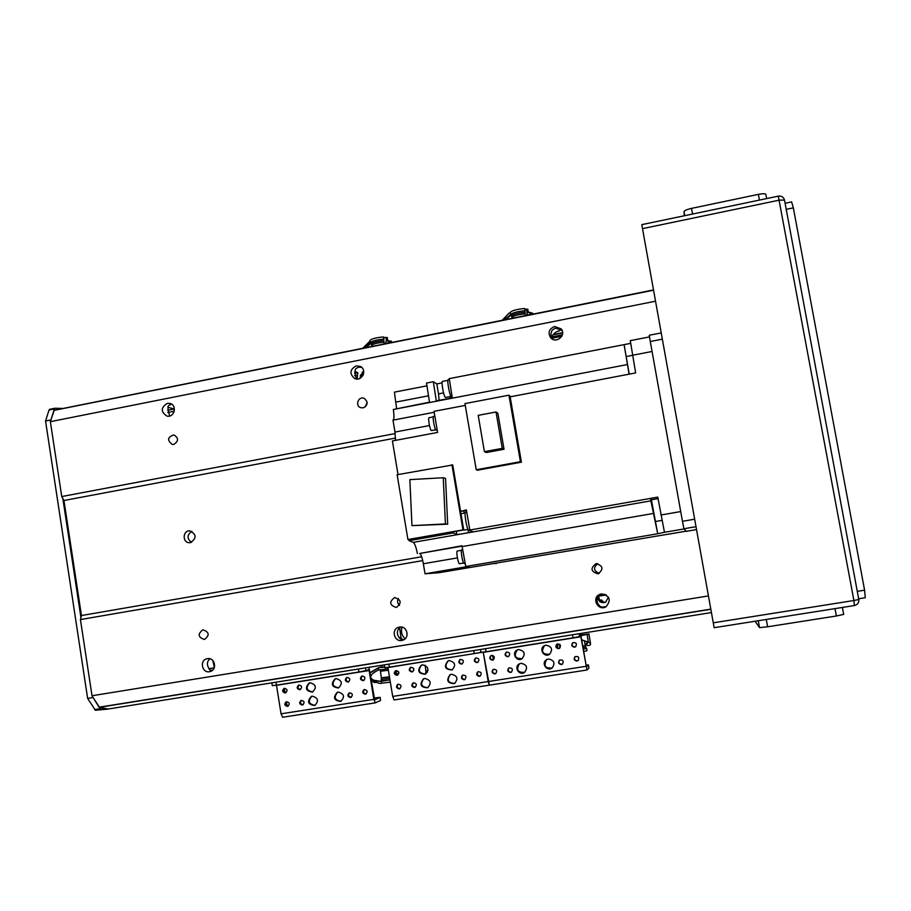<?xml version="1.0" encoding="UTF-8"?>
<svg xmlns="http://www.w3.org/2000/svg" width="911" height="911" viewBox="0 0 911 911"><rect width="100%" height="100%" fill="white"/><g stroke="black" fill="none" stroke-linecap="round" stroke-linejoin="round"><path stroke-width="1.37" d="M551.155 338.152C552.658 334.178 555.482 331.706 559.627 330.727L557.202 331.502M359.777 378.452L363.637 370.857M405.065 638.793C401.762 635.525 400.738 631.653 401.99 627.167M54.842 408.276L49.035 409.996L45.55 420.996L87.638 698.407L95.416 710.273L108.523 709.043L99.185 707.346L92.011 695.765L80.43 619.571L81.443 615.54L63.952 500.503L61.743 496.552L50.367 421.668L53.977 410.28L653.506 289.926M210.771 670.747L212.388 670.348M214.358 667.501L212.844 660.509M171.803 404.29L171.052 404.393C168.421 405.452 167.465 406.477 168.182 407.456L167.943 409.449L169.674 415.997M167.305 403.357L169.845 403.414C177.508 404.951 174.468 418.058 166.907 416.065C160.609 411.761 160.746 407.524 167.305 403.357M207.435 658.664C215.007 657.082 217.581 669.995 209.997 671.578C202.162 673.878 199.065 660.247 207.082 658.733L207.435 658.664M209.86 658.767C207.116 661.375 206.683 664.37 208.551 667.752L209.302 669.357L211.625 670.895M173.921 412.273L174.24 408.993L167.909 407.297M401.056 639.545L402.002 639.271L400.931 637.381L399.622 627.781M361.599 367.327L358.706 367.201C355.985 368.295 354.834 369.376 355.267 370.447L354.789 372.519L356.372 378.976M356.212 365.88L360.118 366.359C367.634 369.524 361.997 382.039 354.652 378.509C349.232 373.681 349.756 369.467 356.212 365.88M399.519 627.098C407.263 625.47 410.257 638.212 402.594 640.217C394.44 643.052 390.5 629.137 398.916 627.223L399.519 627.098M400.715 627.019C397.173 629.581 396.456 632.826 398.574 636.755L399.622 638.349L403.562 639.829M357.146 379.022L357.807 372.747L355.051 371.335M562.167 330.591L555.744 328.154C552.92 329.281 551.565 330.431 551.667 331.593L550.95 333.768L551.223 338.323M600.554 594.109C596.694 596.716 595.896 600.076 598.174 604.187L599.54 605.769C600.372 607.102 602.626 607.386 606.316 606.601M601.385 593.915C609.949 595.783 611.475 600.076 605.974 606.794C597.958 611.543 591.114 597.741 599.802 594.382L601.385 593.915M554.628 326.514L561.187 328.882C566.688 335.282 555.904 344.267 550.62 337.719C547.716 332.572 549.048 328.837 554.628 326.514M80.43 619.571L422.727 560.607M92.011 695.765L708.439 595.919M204.428 639.488C198.017 637.256 197.505 634.033 202.891 629.82C209.279 631.972 209.826 635.183 204.519 639.465L204.428 639.488M396.262 607.466C389.521 605.223 388.963 601.92 394.6 597.57C401.307 599.711 401.922 602.991 396.433 607.432L396.262 607.466M597.867 573.816C590.783 571.573 590.169 568.191 596.033 563.693C603.014 565.663 603.777 568.999 598.322 573.714L597.867 573.816M81.443 615.54L421.656 556.769M395.602 438.054L63.952 500.503M190.524 542.603L189.602 542.694C182.28 543.013 182.428 530.453 189.739 530.851C196.582 534.233 196.844 538.15 190.524 542.603M61.743 496.552L395.215 433.568M50.367 421.668L655.533 301.211M173.75 444.397L172.179 444.42C166.907 440.184 167.487 437.007 173.91 434.889C178.75 438.054 178.704 441.22 173.75 444.397M363.17 407.866L360.676 407.672C354.709 405.771 358.41 395.886 364.161 398.369C368.397 401.945 368.055 405.11 363.17 407.866M398.437 598.561C397.037 601.101 397.401 603.355 399.53 605.314M367.179 402.423L365.265 406.91M597.696 563.67C593.084 567.69 593.608 570.924 599.256 573.383M191.845 531.318C186.937 534.848 186.812 538.526 191.469 542.341M451.423 674.254C457.447 675.689 458.484 678.786 454.532 683.535C447.415 683.421 445.935 680.471 450.091 674.664L451.423 674.254M450.387 674.539C446.527 680.141 447.984 683.102 454.771 683.398M424.697 678.456C430.755 679.959 431.746 683.056 427.669 687.771C420.609 687.463 419.219 684.491 423.49 678.82L424.697 678.456M423.809 678.684C419.869 684.15 421.235 687.133 427.931 687.634M422.431 664.836C428.569 666.419 429.491 669.551 425.221 674.22C418.183 673.639 416.908 670.61 421.394 665.121L422.431 664.836M421.736 664.996C417.557 670.28 418.798 673.309 425.471 674.094M449.123 660.589C455.249 662.115 456.229 665.235 452.038 669.949C444.944 669.539 443.589 666.522 447.996 660.919L449.123 660.589M448.303 660.794C444.181 666.214 445.502 669.221 452.266 669.836M414.505 687.498C411.51 686.723 411.043 685.186 413.127 682.897C416.521 683.102 417.192 684.571 415.131 687.315L414.505 687.498M413.446 682.783C411.704 685.118 412.262 686.598 415.109 687.224M461.524 664.096C458.472 663.31 458.017 661.762 460.123 659.462C463.562 659.678 464.234 661.158 462.139 663.903L461.524 664.096M460.408 659.359C458.563 661.705 459.11 663.208 462.025 663.857L462.367 663.777M399.2 688.898C396.194 688.112 395.75 686.575 397.845 684.286C401.239 684.548 401.888 686.029 399.792 688.727L399.2 688.898M398.187 684.172C396.433 686.507 396.98 687.987 399.827 688.625L400.077 688.568M477.068 662.627C474.039 661.876 473.549 660.338 475.622 658.015C479.084 658.163 479.778 659.632 477.728 662.422L477.068 662.627M475.895 657.901C474.073 660.27 474.631 661.762 477.546 662.399L477.945 662.297M479.38 676.349C476.396 675.643 475.884 674.117 477.842 671.771C481.293 671.76 482.067 673.195 480.154 676.087L479.38 676.349M478.093 671.658C476.407 674.026 477 675.506 479.858 676.087L480.37 675.951M396.957 675.313C393.916 674.482 393.495 672.933 395.681 670.678C399.064 671.054 399.656 672.557 397.458 675.176L396.957 675.313M396.034 670.576C394.178 672.899 394.691 674.391 397.583 675.062L397.743 675.028M464.154 679.743C461.16 679.014 460.659 677.488 462.64 675.153C466.09 675.199 466.842 676.645 464.883 679.492L464.154 679.743M462.913 675.04C461.217 677.397 461.797 678.877 464.656 679.469L465.122 679.355M411.931 671.954C408.88 671.122 408.458 669.574 410.645 667.308C414.027 667.661 414.63 669.164 412.455 671.794L411.931 671.954M410.975 667.205C409.107 669.528 409.631 671.031 412.535 671.703L412.729 671.669M384.749 667.683L389.361 667.148L388.872 664.142M473.777 650.568L474.289 653.597L389.361 667.148M474.289 653.597L480.974 652.299M489.344 685.152L394.076 699.955L392.698 696.437L387.892 667.364M586.98 669.995L489.378 685.152L483.206 652.139L387.927 667.547M477.33 672.5L477.831 675.461M474.984 661.033L475.018 658.824M492.589 655.396L493.352 659.86M603.845 602.308L601.397 599.928L599.802 600.19M608.468 597.138L605.587 602.182L604.027 602.683C599.985 602.729 597.901 600.736 597.787 596.705M605.974 601.966L604.938 602.239C600.315 602.08 598.345 599.723 599.017 595.179L604.79 594.211M600.076 600.531L601.397 599.928M62.403 408.424L54.911 408.253L50.902 419.937L45.55 420.996M62.848 498.533L80.931 617.556M87.638 698.407L93.093 697.53L100.814 709.407L108.523 709.043M694.672 519.202L682.453 521.297L683.888 528.756L696.015 526.695M686.438 531.295L696.528 529.576L686.438 531.295L683.888 528.756M649.27 335.316L650.283 341.5L662.343 339.165M682.453 521.297L650.283 341.5M658.038 498.624L651.012 499.854L650.374 498.431L657.765 497.11L664.472 532.286L684.07 528.949L686.29 531.147L438.795 572.734L425.027 573.805L423.342 563.75C422.192 557.521 420.962 554.093 419.675 553.478L461.979 545.769L465.749 566.494L469.051 566.3L425.027 573.805M664.472 532.286L657.731 533.755L650.374 498.431L469.803 530.031L466.386 509.887L460.613 511.504M465.749 566.494L657.719 533.755L651.422 499.786M629.239 374.136L624.103 344.631L630.537 343.379M629.102 374.159L624.103 344.631L449.26 378.634L452.3 397.879L436.312 400.863L433.329 381.732L426.519 383.053L429.491 402.172L393.336 409.483C394.235 415.837 394.121 419.39 392.994 420.142L434.194 412.284M521.411 462.184L520.409 461.695L476.237 469.757L477.466 470.201L521.411 462.184L510.149 396.832L635.65 372.918L630.275 340.646L649.486 336.911M661.933 520.397L655.521 521.502M465.27 405.395L434.035 411.351L437.599 432.452L392.413 440.947L398.027 474.574M451.924 464.678L462.97 529.883L407.934 539.528L397.128 474.733L452.733 464.952L460.51 510.934L463.392 511.014L464.656 513.121L463.38 511.014M468.721 523.654L467.696 517.585M465.692 512.221L465.623 512.221C463.79 512.016 467.115 530.897 468.789 530.202L473.185 531.865L468.539 532.684L456.935 534.7L453.359 532.912L453.166 531.808L408.868 539.563L409.05 540.667L453.359 532.912M468.14 529.576L462.139 530.236M409.05 540.667L413.252 542.375C414.687 543.332 416.065 547.044 417.386 553.489M496.563 563.1L495.789 563.146M496.279 563.602L493.58 563.408M426.94 385.831L394.417 392.14L396.581 408.492M443.566 392.903L438.521 393.871L436.825 383.907L433.329 381.732M436.825 383.907L442.097 382.882M449.374 379.352L448.269 379.557C446.549 379.42 450.034 397.754 451.594 397.025L452.152 396.923M447.905 380.354L442.507 381.402C440.97 381.219 443.794 396.866 445.399 397.424L450.968 396.433M429.48 425.551L394.987 432.065L395.476 440.377M407.934 539.528L408.868 539.563M394.987 432.065L392.994 420.142M460.51 510.934L463.733 529.951L462.97 529.883M463.733 529.951L453.166 531.808M456.935 534.7L456.354 531.25M450.387 398.255L450.353 396.547L450.41 398.244M468.539 532.684L468.015 529.598L468.527 532.673M438.521 393.871L439.125 400.328M447.677 524.178L445.547 478.377L443.258 477.74L445.411 523.939L447.677 524.178L411.954 525.636L409.859 479.63L443.258 477.74M445.411 523.939L411.954 525.636M462.913 550.882L464.997 562.394M462.686 549.618L461.752 549.777C460.306 549.618 462.742 563.829 464.086 563.419L465.157 563.237M461.433 550.312L457.265 551.03C455.91 550.882 458.165 564.125 459.44 563.738L463.631 563.021M434.9 416.452L437.007 428.967M434.843 416.133L433.602 416.373C432.19 416.236 434.627 429.867 436.073 430.174L437.189 430.015M433.294 416.908L429.07 417.716C427.726 417.591 429.992 430.288 431.37 430.584L435.72 429.81M520.409 461.695L508.942 395.192L510.843 396.695M476.237 469.757L464.963 403.596L508.942 395.192M497.839 413.195L504.034 449.26L486.315 452.528L484.401 451.662L478.207 415.359L496.028 411.988L497.839 413.195M496.028 411.988L502.268 448.371L504.034 449.26M502.268 448.371L484.401 451.662M668.56 534.165L686.29 531.147M626.187 356.554L632.519 355.336M548.32 659.006C554.15 660.111 555.425 663.117 552.146 668.002C547.033 672.022 540.838 663.128 546.384 659.746L548.32 659.006M546.532 659.655C543.377 665.998 545.313 668.731 552.351 667.843M520.955 663.31C526.877 664.529 528.061 667.569 524.531 672.432C519.259 676.144 513.576 667.023 519.224 663.925L520.955 663.31M519.418 663.823C515.979 669.915 517.744 672.739 524.736 672.284M518.598 649.532C524.645 650.864 525.761 653.95 521.946 658.778C516.469 662.206 511.299 652.8 517.118 650.021L518.598 649.532M517.334 649.919C513.519 655.783 515.114 658.699 522.128 658.664M545.94 645.182C551.918 646.411 553.114 649.463 549.515 654.337C544.163 658.038 538.515 648.814 544.266 645.774L545.94 645.182M544.436 645.671C540.849 651.786 542.603 654.633 549.697 654.212M510.524 672.477C507.575 671.828 507.017 670.314 508.873 667.934C512.346 667.774 513.189 669.175 511.401 672.159L510.524 672.477M509.09 667.831C507.484 670.211 508.099 671.68 510.934 672.227L511.595 672.022M558.648 648.7C555.676 648.074 555.106 646.559 556.928 644.168C560.436 643.918 561.324 645.307 559.582 648.347L558.648 648.7M556.894 647.869L557.054 644.1C555.459 646.48 556.086 647.949 558.955 648.495L559.741 648.233M494.844 673.924C491.872 673.24 491.336 671.726 493.25 669.369C496.723 669.289 497.52 670.712 495.652 673.639L494.844 673.924M493.477 669.255C491.826 671.635 492.43 673.104 495.277 673.673L495.869 673.502M574.579 647.197C571.641 646.605 571.038 645.102 572.78 642.699C576.276 642.312 577.221 643.667 575.593 646.787L574.579 647.197M572.905 642.619C571.368 645.034 572.017 646.491 574.864 646.992L575.752 646.662M576.982 661.067C574.124 660.543 573.475 659.074 575.046 656.66C578.519 656.045 579.544 657.343 578.132 660.566L576.982 661.067M575.16 656.58C573.816 658.983 574.511 660.407 577.255 660.839L578.303 660.407M492.509 660.19C489.48 659.45 488.991 657.913 491.029 655.578C494.491 655.669 495.231 657.127 493.215 659.963L492.509 660.19M491.268 655.476C489.48 657.844 490.038 659.336 492.953 659.963L493.42 659.837M561.381 664.529C558.489 663.971 557.874 662.491 559.513 660.076C562.987 659.575 563.977 660.908 562.451 664.073L561.381 664.529M559.65 659.985C558.238 662.388 558.91 663.823 561.688 664.29L562.634 663.925M507.848 656.751C504.819 656.034 504.318 654.497 506.322 652.151C509.807 652.185 510.559 653.631 508.589 656.501L507.848 656.751M506.55 652.048C504.774 654.417 505.343 655.92 508.258 656.535L508.782 656.387M480.496 649.497L480.974 652.322L486.018 651.729L485.506 648.689M572.507 634.773L573.042 637.848L486.018 651.729M573.042 637.848L579.555 636.55L579.066 633.726M588.962 668.093L588.438 664.939L588.962 668.093L587.003 669.995L580.888 636.766L580.637 635.832L579.555 636.55M586.092 665.03L588.438 664.928M587.003 669.995L489.378 685.152L488.194 681.553L483.251 652.344L580.888 636.766M580.489 633.509L586.274 666.078L586.479 666.818L588.415 664.973M338.163 692.075C344.21 693.726 345.087 696.835 340.782 701.413C333.916 700.673 332.731 697.644 337.218 692.326L338.163 692.075M337.639 692.189C333.563 697.268 334.724 700.297 341.113 701.265M312.2 696.163C318.235 697.849 319.078 700.958 314.728 705.501C307.929 704.658 306.791 701.629 311.311 696.391L312.2 696.163M311.756 696.255C307.679 701.242 308.783 704.271 315.081 705.342M310.025 682.726C316.117 684.468 316.914 687.6 312.416 692.098C305.652 691.062 304.604 687.999 309.284 682.908L310.025 682.726M309.729 682.783C305.504 687.634 306.517 690.686 312.769 691.95M335.965 678.593C342.08 680.312 342.9 683.444 338.436 687.976C331.604 687.019 330.522 683.956 335.168 678.797L335.965 678.593M335.601 678.672C331.365 683.603 332.413 686.666 338.767 687.839M302.27 705.057C299.298 704.203 298.899 702.666 301.074 700.457C304.376 700.901 304.923 702.392 302.725 704.943L302.27 705.057M303.09 704.75L303.101 704.75C300.3 704.112 299.787 702.643 301.518 700.343M348.002 682.077C344.973 681.212 344.574 679.663 346.818 677.442C350.143 677.921 350.678 679.435 348.435 681.963L348.002 682.077M348.731 681.815L348.765 681.804C345.861 681.132 345.36 679.64 347.216 677.34M287.398 706.401C284.414 705.547 284.027 704.009 286.225 701.8C289.504 702.279 290.04 703.77 287.83 706.287L287.398 706.401M286.68 701.686C284.949 703.975 285.462 705.444 288.218 706.093M363.102 680.676C360.073 679.822 359.674 678.274 361.895 676.042C365.231 676.486 365.789 677.989 363.569 680.551L363.102 680.676M362.282 675.939C360.426 678.251 360.938 679.743 363.808 680.415L363.888 680.403M365.322 694.205C362.327 693.385 361.895 691.848 364.036 689.593C367.395 689.934 367.998 691.415 365.858 694.057L365.322 694.205M364.411 689.479C362.658 691.802 363.193 693.282 366.017 693.92L366.176 693.886M285.245 692.998C282.239 692.109 281.875 690.572 284.141 688.386C287.398 688.955 287.887 690.458 285.621 692.907L285.245 692.998M284.596 688.283C282.797 690.515 283.264 691.996 286.008 692.736M350.519 697.519C347.524 696.687 347.102 695.15 349.255 692.907C352.591 693.26 353.183 694.751 351.031 697.37L350.519 697.519M349.642 692.781C347.888 695.104 348.423 696.585 351.236 697.222L351.361 697.2M299.799 689.718C296.792 688.818 296.417 687.281 298.683 685.095C301.962 685.641 302.463 687.156 300.186 689.616L299.799 689.718M299.127 684.992C297.305 687.236 297.783 688.727 300.562 689.445M271.831 682.851L272.275 685.653L276.42 685.163L275.942 682.202M358.433 669.004L358.923 671.999L276.42 685.163M358.923 671.999L365.937 670.633L365.482 667.877M380.536 700.491L380.172 697.359L380.536 700.491L375.286 702.871L373.863 699.363L369.137 670.542L368.773 669.642L365.937 670.633M374.364 697.985L380.172 697.348M375.23 702.871L282.661 717.253L281.055 713.814L276.466 685.152M368.989 667.319L374.546 699.067L374.831 699.762L380.035 697.45M286.145 702.142L287.523 706.093M284.038 688.727L285.291 692.702M386.594 343.436L388.895 342.434L387.881 340.68L386.082 341.135L385.592 343.253M387.881 340.68L391.536 341.295L388.69 341.374M370.424 342.741L364.628 347.831M370.857 343.276L366.324 347.49M370.105 341.01L362.794 348.207M370.811 343.003L370.367 342.604C372.018 340.942 376.55 339.78 383.952 339.131L383.406 336.945C376.061 337.617 371.586 338.778 370.003 340.418L370.014 340.475M383.531 337.48L387.243 337.503L387.334 340.247M384.248 343.902L386.139 343.105M383.952 339.131L383.599 339.222C376.55 339.871 372.269 340.976 370.743 342.536L370.743 342.593M384.191 343.629L383.599 339.222M386.412 341.056L386.013 337.833M383.964 340.68C376.881 341.318 372.553 342.422 370.982 343.994L371.426 344.381M383.611 340.771C376.881 341.397 372.804 342.456 371.346 343.937L371.722 345.611M383.975 342.229C377.211 342.843 373.089 343.891 371.586 345.394M383.884 342.251C377.2 342.866 373.123 343.902 371.688 345.383L371.688 345.428M528.175 315.047L530.396 314.067L529.337 312.291L527.389 312.769L526.854 314.933M529.337 312.291L532.753 313.259L530.179 312.985M510.661 314.546L504.204 319.852M510.672 314.557L510.285 312.336C512.153 310.492 516.924 309.216 524.599 308.51L525.157 310.731C517.437 311.414 512.608 312.689 510.672 314.557L511.128 314.955L505.719 319.545M510.365 312.78L509.055 313.122L502.234 320.251M524.77 309.182L527.868 309.216L527.947 311.869M525.419 315.593L527.458 314.773M528.073 312.587L528.255 311.391M525.157 310.731L524.782 310.833C517.425 311.516 512.847 312.735 511.037 314.489L511.048 314.534M525.362 315.32L524.782 310.833M527.07 313.293L526.547 309.558M525.157 312.314C517.767 312.974 513.155 314.193 511.299 315.969L511.754 316.356M524.782 312.416C517.744 313.077 513.383 314.238 511.675 315.901L511.675 315.946M525.146 313.896C518.097 314.534 513.69 315.696 511.925 317.381L512.073 317.609M525.055 313.919C518.074 314.568 513.724 315.707 512.016 317.37L512.028 317.415M580.979 635.65L588.95 634.056L590.385 643.052L581.742 639.943M590.305 642.995L588.301 642.164L587.151 634.466M581.719 639.807L588.301 642.164M587.789 645.557L585.215 644.749L587.846 645.592L590.021 645.17L590.601 644.1L588.95 634.056M585.09 644.02L585.215 644.749M586.73 644.794L586.547 643.77L586.684 644.772M584.908 634.751L584.076 634.694M584.862 634.466L586.445 634.386L584.566 634.808M586.764 641.799L587.276 643.633L587.549 642.118M584.053 634.568L582.607 634.819L584.555 634.728M590.385 643.052L590.544 644.168M580.888 635.172L582.266 635.115L580.956 635.491M589.11 633.954L580.922 634.967M559.718 648.245L559.696 644.316M557.68 648.359L557.805 643.838M583.746 651.49L586.991 650.693L586.638 648.381L583.347 649.19M583.336 649.167L586.638 648.381M585.249 645.466L582.801 646.081L585.249 645.466L584.418 640.957M583.074 647.619L585.591 646.992L585.352 645.455M585.591 646.992L586.228 648.461M583.074 647.641L586.001 646.924M587.128 642.494L587.276 643.644L584.987 644.043M413.833 670.154L413.731 668.708M413.662 670.644L413.446 668.173M425.927 673.798L425.676 672.307L427.396 672.261M425.892 670.667L426.052 672.25L427.418 672.227M425.801 670.747L427.988 670.644M425.118 665.189L425.892 670.735L427.988 670.633M382.335 667.103L384.624 666.898M395.568 670.917L398.688 671.942L395.59 670.906M378.68 670.006L388.132 668.811M384.658 667.068L378.316 667.786L382.164 666.829M375.594 680.984L381.345 681.417L374.17 680.335C368.317 677.852 369.889 674.311 378.908 669.733L378.316 667.786M397.333 673.764L398.118 674.516M398.893 673.229L398.745 672.318L398.676 673.536L396.41 673.924L395.932 671.031M397.97 673.662L398.141 674.675M384.636 666.954L382.244 666.954M381.345 681.417L381.641 683.216L379.898 683.512L371.54 680.79M370.242 672.887L378.6 667.854M388.371 670.245L380.434 671.236L381.333 677.795L389.452 676.805L381.242 677.818L381.481 679.31L389.703 678.296L381.117 679.367L381.356 680.859L389.954 679.811L381.06 681.36M374.831 682.703L371.563 680.927M370.185 672.557L378.316 667.797M381.641 683.216L390.329 682.077M396.581 675.005L396.41 673.924M854.393 605.553C857.604 604.722 859.073 602.706 858.811 599.506L853.903 600.508L854.393 605.553L714.167 627.702L854.393 605.553C857.57 604.71 859.027 602.706 858.788 599.529M778.324 196.264L853.903 600.508L713.267 622.817L714.167 627.713M779.497 200.101L784.508 200.124L858.788 599.495L784.508 200.124C783.631 197.106 781.592 195.774 778.393 196.127L641.811 224.641L642.506 228.638L779.497 200.101M713.267 622.817L642.506 228.638M786.216 209.336L793.344 207.867L791.636 201.912L785.088 203.278M793.344 207.867L864.596 590.191L857.297 591.353M858.674 598.778L865.279 597.73L864.596 590.191M835 608.616L836.355 615.995L843.666 614.413M836.355 615.995L767.62 626.791L766.288 619.48M758.248 620.744L759.501 627.633L767.62 626.791M759.501 627.633L755.082 621.245M684.286 215.77L684.002 211.671L684.73 215.679M692.565 214.051L691.529 208.38C686.894 209.45 684.389 210.555 684.002 211.671M691.529 208.38L758.385 194.373L759.444 200.09M765.878 194.544L765.878 194.43C765.365 193.553 762.871 193.531 758.385 194.373M399.166 637.677L400.931 637.381M209.018 668.674L214.233 667.82M400.84 639.454L402.002 639.271M174.24 408.993L167.761 410.28M357.807 372.747L354.607 373.385M167.783 412.512L174.126 411.26M354.641 375.662L357.454 375.104M210.111 670.496L212.696 670.086M109.286 708.849L711.423 612.568M99.185 707.346L710.842 609.288M99.048 707.209L710.808 609.129M362.293 372.2L363.762 371.904L362.271 372.223M562.599 332.674L553.193 334.531L562.599 332.652M362.02 372.542L363.774 372.189M552.931 334.849L562.611 332.936M360.802 374.546L363.535 374.011M551.656 336.911L562.372 334.804M360.335 375.708L363.113 375.161M551.166 338.106L561.928 335.988M53.977 410.28L653.54 290.097M53.886 410.405L653.563 290.21M586.024 666.317L392.698 696.437M95.416 710.273L100.814 709.407M94.562 709.589L99.971 708.724M49.035 409.996L54.341 408.925M660.942 514.988L680.722 511.572M652.071 351.475L632.507 355.256M413.252 542.375L651.433 500.754M462.128 546.566L654.041 513.337M393.336 409.483L627.588 364.514M396.08 402.058L428.489 395.807M463.392 511.014L466.489 510.467M462.048 546.133L419.675 553.478M457.402 557.896L423.342 563.75M373.863 699.363L281.055 713.814M369.137 670.542L276.488 685.311M561.187 328.882L561.836 329.873M596.785 563.613L596.033 563.693M561.723 336.375L551.337 338.425M362.92 375.548L360.209 376.084M384.761 667.683L384.294 664.871M489.378 685.152L394.076 699.955M606.259 594.917L598.766 596.147M49.604 409.312L54.911 408.253M649.236 335.248L661.227 332.914M466.751 512.028L465.623 512.221M465.214 513.03L461 513.77M375.286 702.871L282.661 717.253M387.619 339.735L387.266 337.605M370.367 342.604L370.003 340.418M370.982 343.994L370.743 342.536M371.882 346.385L371.688 345.383M511.299 315.969L511.037 314.489M511.925 317.381L511.675 315.901M512.198 318.246L512.016 317.37M580.876 635.149L581.423 633.35M590.601 644.111L590.021 645.17M382.335 667.114L381.094 665.383M380.491 669.938L380.434 671.248M858.674 598.789L865.279 597.73M842.402 607.455L843.688 614.435M766.641 198.575L765.878 194.43"/></g></svg>
